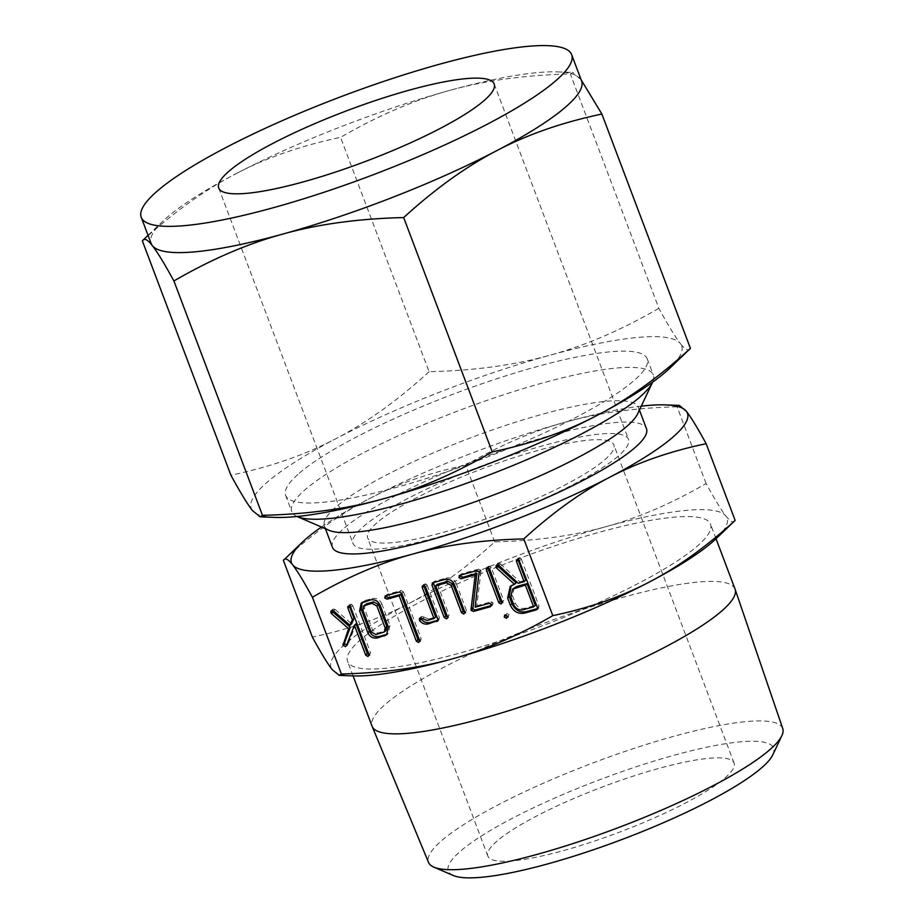 <?xml version="1.0" encoding="UTF-8"?>
<svg xmlns="http://www.w3.org/2000/svg" width="924" height="924" viewBox="0 0 924 924"><rect width="100%" height="100%" fill="white"/><g stroke="black" fill="none" stroke-linecap="round" stroke-linejoin="round"><path stroke-width="0.69" stroke-dasharray="4.62 3.46" d="M361.261 639.108A194.005 35.597 -20.7 0 0 347.574 661.365A194.005 35.597 -20.7 0 0 499.41 641.025A194.005 35.597 -20.7 0 0 696.846 546.477A194.005 35.597 -20.7 0 0 710.533 524.22A194.005 35.597 -20.7 0 0 558.697 544.571A194.005 35.597 -20.7 0 0 361.261 639.108M353.118 675.894A211.654 38.831 159.3 0 1 332.19 669.588A211.654 38.831 159.3 0 1 345.992 643.323A211.654 38.831 159.3 0 1 408.847 603.522A211.654 38.831 159.3 0 1 605.717 526.738A211.654 38.831 159.3 0 1 725.918 516.008A211.654 38.831 159.3 0 1 715.985 538.773M735.042 589.062A194.005 35.597 -20.7 0 0 583.206 609.413A194.005 35.597 -20.7 0 0 385.758 703.961A194.005 35.597 -20.7 0 0 372.083 726.218M735.134 520.408C733.517 523.273 730.445 521.806 725.918 516.008C721.471 510.406 714.864 499.584 706.098 483.518C671.864 503.418 638.403 517.821 605.717 526.738C573.099 535.851 536.105 540.887 494.721 541.868C465.673 568.364 437.052 588.911 408.847 603.522C380.723 618.329 348.556 629.521 312.37 637.098M782.767 728.586A189.339 34.742 -20.7 0 0 635.019 748.082A189.339 34.742 -20.7 0 0 441.822 840.517A189.339 34.742 -20.7 0 0 428.54 862.439M706.098 483.518L677.107 406.803L679.302 405.405M494.721 541.868L465.731 465.153C499.965 445.252 533.425 430.85 566.112 421.945C598.729 412.832 635.724 407.784 677.107 406.803M283.379 560.383C312.428 533.887 341.048 513.34 369.253 498.729C397.378 483.922 429.533 472.73 465.731 465.153M453.291 875.502A173.851 31.901 159.3 0 1 460.591 851.062A173.851 31.901 159.3 0 1 652.483 761.572A173.851 31.901 159.3 0 1 772.845 754.758M641.279 406.156A211.654 38.831 -20.7 0 0 566.112 421.945A211.654 38.831 -20.7 0 0 369.253 498.729A211.654 38.831 -20.7 0 0 321.448 527.003M497.147 840.979A131.589 24.151 -20.7 0 0 487.86 856.074A131.589 24.151 -20.7 0 0 590.852 842.272A131.589 24.151 -20.7 0 0 724.786 778.147A131.589 24.151 -20.7 0 0 734.06 763.039A131.589 24.151 -20.7 0 0 631.069 776.841A131.589 24.151 -20.7 0 0 497.147 840.979M332.444 547.331A167.845 30.792 159.3 0 1 344.282 528.066A167.845 30.792 159.3 0 1 515.107 446.28A167.845 30.792 159.3 0 1 646.465 428.667M376.923 522.799A131.589 24.151 -20.7 0 0 367.637 537.895A131.589 24.151 -20.7 0 0 470.628 524.093A131.589 24.151 -20.7 0 0 604.55 459.967A131.589 24.151 -20.7 0 0 613.836 444.871A131.589 24.151 -20.7 0 0 510.845 458.674A131.589 24.151 -20.7 0 0 376.923 522.799M329.175 530.341A167.845 30.792 159.3 0 1 324.393 525.999A167.845 30.792 159.3 0 1 336.221 506.745A167.845 30.792 159.3 0 1 507.045 424.948A167.845 30.792 159.3 0 1 638.403 407.345A167.845 30.792 159.3 0 1 637.676 413.767M618.087 456.237A147.239 27.015 159.3 0 1 468.237 527.985A147.239 27.015 159.3 0 1 353.003 543.428A147.239 27.015 159.3 0 1 363.386 526.53A147.239 27.015 159.3 0 1 513.236 454.781A147.239 27.015 159.3 0 1 628.47 439.339A147.239 27.015 159.3 0 1 618.087 456.237M297.054 516.504A193.243 35.459 159.3 0 1 291.799 511.619A193.243 35.459 159.3 0 1 305.428 489.454A193.243 35.459 159.3 0 1 502.102 395.276A193.243 35.459 159.3 0 1 653.349 375.005A193.243 35.459 159.3 0 1 652.621 382.143M142.354 240.887C173.92 212.093 205.036 189.743 235.689 173.874A230.053 42.215 -20.7 0 0 167.371 217.128A230.053 42.215 -20.7 0 0 163.167 220.928A230.053 42.215 -20.7 0 0 151.143 243.532M235.689 173.874C266.262 157.773 301.212 145.611 340.563 137.376C377.777 115.743 414.148 100.092 449.676 90.402A230.053 42.215 -20.7 0 0 235.689 173.874M299.295 473.204A193.243 35.459 159.3 0 1 495.957 379.036A193.243 35.459 159.3 0 1 647.204 358.766A193.243 35.459 159.3 0 1 633.575 380.942A193.243 35.459 159.3 0 1 436.902 475.109A193.243 35.459 159.3 0 1 285.655 495.38A193.243 35.459 159.3 0 1 299.295 473.204M429.106 371.714C397.539 400.519 366.424 422.857 335.77 438.738A230.053 42.215 159.3 0 1 549.757 355.266C514.31 365.176 474.093 370.651 429.106 371.714L340.563 137.376M275.19 517.394A230.053 42.215 159.3 0 1 252.448 510.533A230.053 42.215 159.3 0 1 267.452 481.993A230.053 42.215 159.3 0 1 335.77 438.738C305.197 454.827 270.247 466.99 230.908 475.225M581.554 80.885A230.053 42.215 -20.7 0 0 580.33 78.748A230.053 42.215 -20.7 0 0 557.588 71.887A230.053 42.215 -20.7 0 0 449.676 90.402C485.123 80.504 525.34 75.017 570.327 73.955L572.695 72.43L581.138 79.787M658.87 308.304C621.656 329.926 585.285 345.588 549.757 355.266A230.053 42.215 159.3 0 1 680.422 343.613C675.583 337.526 668.399 325.756 658.87 308.304L570.327 73.955M690.436 348.394C688.669 351.501 685.331 349.907 680.422 343.613A230.053 42.215 159.3 0 1 669.623 368.353M460.522 576.01L461.573 573.839L459.898 575.282M459.24 575.617L461.573 573.839L478.482 569.172L476.807 570.616M478.482 569.172L480.85 570.131L479.186 571.563M480.85 570.131L480.977 571.459L479.313 572.892M480.977 571.459L476.807 605.763L475.144 607.195M476.807 605.763L490.829 601.894L489.166 603.326M490.829 601.894L492.261 602.021L490.598 603.464M492.261 602.021L493.162 603.129L491.499 604.562M493.162 603.129L491.418 605.901M491.048 606.433L492.711 605.001L491.533 605.463M505.855 615.592L506.849 613.467L509.066 614.703L507.403 616.146M509.066 614.703L507.322 617.567M506.987 618.041L508.65 616.608L507.472 616.862M504.527 615.222L505.185 614.899M488.011 568.364L488.912 566.112L491.222 567.486L503.638 600.334L501.801 603.337M501.489 603.753L503.153 602.321L502.021 602.598M487.988 566.897L488.912 566.112L487.988 566.897M490.217 566.227L488.553 567.671M491.222 567.486L489.558 568.918M503.638 600.334L501.963 601.767M511.099 585.735L515.696 582.986L514.021 584.418M497.62 565.684L497.69 564.252L496.962 564.864M497.909 564.807L499.572 563.363L497.043 564.841M499.572 563.363L500.462 563.929L498.798 565.373M500.462 563.929L519.889 581.831L518.225 583.263M519.889 581.831L525.756 580.214M518.145 560.059L518.075 558.546L517.197 559.286M518.676 559.355L520.339 557.911L519.057 557.784L517.394 559.228M520.339 557.911L521.344 559.159L519.681 560.591M521.344 559.159L539.096 606.132L537.433 607.576M539.096 606.132L537.583 608.847M537.202 609.459L538.877 608.027L537.618 608.546M514.229 587.756L512.473 595.634L515.222 602.922C517.336 607.253 520.57 609.043 524.924 608.281L535.285 605.428M524.924 608.281L523.25 609.725M515.222 602.922L513.559 604.354M512.473 595.634L510.81 597.066M433.587 583.564L434.615 581.277L432.952 582.721M432.143 583.125L434.615 581.277L446.581 577.985L444.906 579.417M446.581 577.985C450.9 577.211 454.088 578.99 456.144 583.31L454.481 584.753M456.144 583.31L466.377 610.406L464.714 611.838M466.377 610.406L464.599 613.409M464.287 613.825L465.95 612.393L464.807 612.693M437.399 584.28L449.076 615.165L447.401 616.608M449.076 615.165L447.274 618.191M446.939 618.63L448.602 617.197L447.493 617.463M420.963 618.595L421.032 617.163L420.235 617.844M422.522 618.63L424.185 617.197L422.106 616.331L420.432 617.775M424.185 617.197L428.724 619.034L427.05 620.466M428.724 619.034L435.654 617.116M423.977 586.232L423.908 584.719L423.03 585.47M424.509 585.527L426.183 584.095L424.89 583.968L423.227 585.4M426.183 584.095L427.177 585.331L425.514 586.775M427.177 585.331L439.454 617.833L437.791 619.265M439.454 617.833L437.941 620.547M437.56 621.159L439.223 619.727L437.988 620.235M386.348 596.488L387.399 594.317L385.735 595.749M385.065 596.084L387.399 594.317L401.062 590.54L399.399 591.984M401.062 590.54L403.465 591.88L401.79 593.312M403.465 591.88L421.217 638.865L419.542 640.297M421.217 638.865L419.427 641.868M419.115 642.296L420.778 640.852L419.646 641.152M362.15 602.46L365.384 600.392L363.721 601.824M365.384 600.392L372.222 598.509L370.547 599.942M372.222 598.509C376.542 597.736 379.729 599.514 381.785 603.834L380.122 605.278M381.785 603.834L389.986 625.513L388.311 626.957M389.986 625.513L388.276 633.379L387.364 634.026M365.269 604.492L364.426 608.466L372.73 630.445L377.639 633.136L385.989 630.514M364.426 608.466L362.762 609.898M384.684 631.184L383.021 632.628M377.639 633.136L375.976 634.569M372.73 630.445L371.067 631.877M332.455 611.238L332.513 609.828L331.774 610.464M333.518 610.891L335.181 609.459L333.518 608.997L331.855 610.429M335.181 609.459L351.64 623.873M349.549 606.571L349.48 605.07L348.614 605.821M350.092 605.878L351.755 604.446L350.473 604.319L348.798 605.751M351.755 604.446L352.76 605.682L351.085 607.126M352.76 605.682L370.57 652.841L368.907 654.273M370.57 652.841L368.768 655.855M368.445 656.283L370.108 654.85L368.999 655.128M356.063 623.804L348.152 644.201L346.488 645.633M346.639 645.241L348.152 644.201L346.385 645.841M353.06 675.894L347.574 661.365M716.019 538.738L710.533 524.22M487.86 856.074L367.637 537.895M734.06 763.039L613.836 444.871M638.403 407.345L639.431 410.06M324.393 525.999L325.41 528.713M494.167 83.934L628.47 439.339M218.711 188.022L353.003 543.428M647.204 358.766L653.349 375.005M285.655 495.38L291.799 511.619M163.167 220.928L148.025 235.285M557.588 71.887L572.695 72.43M486.694 567.833L488.369 566.4M496.419 565.165L498.094 563.732M516.759 559.528L518.422 558.096M510.244 586.37L511.908 584.938M419.762 618.11L421.436 616.678M422.591 585.712L424.266 584.268M361.261 603.083L362.924 601.651M386.613 634.811L388.276 633.379M331.242 610.752L332.917 609.32M348.175 606.063L349.838 604.631M346.003 646.35L347.667 644.917"/><path stroke-width="1.39" d="M387.052 599.145L384.673 597.92L385.735 595.749L399.399 591.984L401.79 593.312L419.542 640.297L418.63 642.55L416.343 641.187L399.191 595.795L387.052 599.145L388.715 597.712L386.348 596.488L384.673 597.92M385.065 596.084L385.735 595.749M437.941 620.547L428.228 623.908C424.913 624.636 422.06 623.561 419.646 620.662L419.369 618.595L420.432 617.775L427.05 620.466L433.98 618.56L422.314 587.664L422.233 586.163L423.227 585.4L425.514 586.775L437.791 619.265L436.775 621.552L437.56 621.159M447.274 618.191L446.488 618.872L444.201 617.498L431.924 584.996L432.952 582.721L444.906 579.417C449.226 578.643 452.425 580.422 454.481 584.753L464.714 611.838L463.802 614.09L461.503 612.716L451.201 585.458L446.304 582.79L435.735 585.712L447.401 616.608L446.939 618.63M432.143 583.125L432.952 582.721M507.623 598.024L510.244 586.37L514.472 584.303L496.558 568.006L496.015 565.684L497.043 564.841L498.798 565.373L518.225 583.263L524.093 581.646L516.481 561.492L516.401 559.979L518.676 559.355L537.433 607.576L536.417 609.852L524.578 613.12C518.168 614.217 513.421 611.572 510.337 605.185L507.623 598.024L509.297 596.581L511.099 585.735M537.202 609.459L537.583 608.847M412.797 554.053C380.111 562.97 346.65 577.373 312.416 597.274C303.638 581.208 297.031 570.385 292.585 564.783C288.069 558.985 284.996 557.519 283.379 560.383L302.529 542.018A211.654 38.831 -20.7 0 0 292.585 564.783A211.654 38.831 -20.7 0 0 412.797 554.053A211.654 38.831 -20.7 0 0 609.667 477.269C581.462 491.88 552.841 512.427 523.793 538.923C482.409 539.905 445.403 544.952 412.797 554.053M283.379 560.383L312.37 637.098C321.136 653.153 327.743 663.986 332.19 669.588L339.212 675.386L341.395 673.989L312.416 597.274M341.395 673.989C382.79 673.007 419.785 667.96 452.402 658.858C485.077 649.942 518.549 635.539 552.783 615.638L523.793 538.923M473.55 611.399L471.182 610.441L471.055 609.112L475.225 574.809L461.192 578.69L458.858 577.454L459.898 575.282L476.807 570.616L479.186 571.563L475.144 607.195L489.166 603.326L491.499 604.562L490.448 606.733L473.55 611.399L475.213 609.967L472.845 609.008L471.182 610.441M459.24 575.617L459.898 575.282M505.185 614.899L507.403 616.146L506.468 618.306L504.192 617.024L505.185 614.899L504.527 615.222M501.963 601.767L501.016 604.007L498.764 602.656L486.347 569.808L487.237 567.544L489.558 568.918L501.963 601.767M486.324 568.329L487.237 567.544L486.324 568.329M377.373 637.941C373.042 638.715 369.854 636.936 367.798 632.617L359.609 610.937L361.261 603.083L370.547 599.942C374.878 599.168 378.066 600.947 380.122 605.278L388.311 626.957L386.613 634.811L377.373 637.941L379.036 636.509C374.705 637.283 371.517 635.504 369.473 631.184L367.798 632.617M343.023 645.241L348.614 628.655L331.439 613.617L330.85 611.261L331.855 610.429L333.518 610.891L349.977 625.305L352.344 619.808L347.886 608.004L347.817 606.514L350.092 605.878L368.907 654.273L367.995 656.525L365.708 655.162L354.4 625.236L346.488 645.633L345.472 646.638L343.023 645.241L344.687 643.809L344.675 642.446L343.012 643.878M552.783 615.638C588.981 608.061 621.136 596.869 649.26 582.062C677.465 567.463 706.086 546.904 735.134 520.408L715.985 538.773A211.654 38.831 159.3 0 1 712.115 542.273A211.654 38.831 159.3 0 1 649.26 582.062A211.654 38.831 159.3 0 1 452.402 658.858A211.654 38.831 159.3 0 1 353.118 675.894L339.212 675.386M353.06 675.894L372.083 726.218A194.005 35.597 -20.7 0 0 372.153 726.414A194.005 35.597 -20.7 0 0 524.439 705.693A194.005 35.597 -20.7 0 0 721.355 611.33A194.005 35.597 -20.7 0 0 735.111 589.258A194.005 35.597 -20.7 0 0 735.042 589.062L716.019 538.738M372.153 726.414L428.54 862.439A189.339 34.742 -20.7 0 0 433.864 867.139A189.339 34.742 -20.7 0 0 593.196 836.774A189.339 34.742 -20.7 0 0 769.346 750.115A189.339 34.742 -20.7 0 0 781.877 735.631A189.339 34.742 -20.7 0 0 782.767 728.586L735.111 589.258M665.396 404.897L679.302 405.405L686.324 411.215C690.771 416.805 697.377 427.639 706.144 443.693C669.946 451.27 637.791 462.462 609.667 477.269A211.654 38.831 -20.7 0 0 672.522 437.468A211.654 38.831 -20.7 0 0 686.324 411.215A211.654 38.831 -20.7 0 0 665.396 404.897A211.654 38.831 -20.7 0 0 641.279 406.156M735.134 520.408L706.144 443.693M781.877 735.631L772.845 754.758A173.851 31.901 159.3 0 1 761.33 768.052A173.851 31.901 159.3 0 1 599.595 847.631A173.851 31.901 159.3 0 1 453.291 875.502L433.864 867.139M321.448 527.003A211.654 38.831 -20.7 0 0 306.398 538.53A211.654 38.831 -20.7 0 0 302.529 542.018M639.431 410.06L646.465 428.667A167.845 30.792 159.3 0 1 634.626 447.932A167.845 30.792 159.3 0 1 463.813 529.729A167.845 30.792 159.3 0 1 332.444 547.331L325.41 528.713M652.621 382.143A193.243 35.459 159.3 0 1 652.506 382.397L637.676 413.767A167.845 30.792 159.3 0 1 626.576 426.611A167.845 30.792 159.3 0 1 470.42 503.43A167.845 30.792 159.3 0 1 329.175 530.341L297.32 516.62A193.243 35.459 159.3 0 1 297.054 516.504M652.506 382.397A193.243 35.459 159.3 0 1 639.72 397.181A193.243 35.459 159.3 0 1 459.933 485.631A193.243 35.459 159.3 0 1 297.32 516.62M229.094 171.125A147.239 27.015 159.3 0 1 378.932 99.376A147.239 27.015 159.3 0 1 494.167 83.934A147.239 27.015 159.3 0 1 483.783 100.832A147.239 27.015 159.3 0 1 333.945 172.58A147.239 27.015 159.3 0 1 218.711 188.022A147.239 27.015 159.3 0 1 229.094 171.125M141.233 217.29A230.053 42.215 159.3 0 1 157.461 190.898A230.053 42.215 159.3 0 1 391.591 78.783A230.053 42.215 159.3 0 1 571.644 54.655A230.053 42.215 159.3 0 1 555.416 81.058A230.053 42.215 159.3 0 1 321.286 193.162A230.053 42.215 159.3 0 1 141.233 217.29L151.143 243.532A230.053 42.215 -20.7 0 0 152.368 245.668C147.447 239.374 144.109 237.78 142.354 240.887L230.908 475.225C240.436 492.688 247.62 504.458 252.448 510.533L260.083 516.851L262.462 515.326C307.449 514.264 347.667 508.778 383.113 498.879A230.053 42.215 159.3 0 1 275.19 517.394L260.083 516.851M148.025 235.285L142.354 240.887M262.462 515.326L173.908 280.977C164.38 263.525 157.196 251.755 152.368 245.668A230.053 42.215 -20.7 0 0 283.021 234.015A230.053 42.215 -20.7 0 0 497.008 150.543A230.053 42.215 -20.7 0 0 565.326 107.288A230.053 42.215 -20.7 0 0 581.554 80.885L571.644 54.655M669.623 368.353A230.053 42.215 159.3 0 1 665.419 372.153A230.053 42.215 159.3 0 1 597.089 415.407A230.053 42.215 159.3 0 1 383.113 498.879C418.641 489.189 455.012 473.538 492.226 451.905C531.566 443.67 566.528 431.508 597.089 415.407C627.743 399.538 658.858 377.188 690.436 348.394L669.623 368.353M492.226 451.905L403.673 217.567C358.685 218.63 318.468 224.105 283.021 234.015C247.493 243.693 211.122 259.355 173.908 280.977M581.138 79.787L601.882 114.056C562.543 122.291 527.581 134.454 497.008 150.543C466.354 166.424 435.25 188.762 403.673 217.567M690.436 348.394L601.882 114.056M472.845 609.008L476.888 573.377L475.225 574.809M476.888 573.377L462.855 577.246L461.192 578.69M462.855 577.246L460.522 576.01L458.858 577.454M460.522 576.01L460.418 575.132M491.533 605.463L475.213 609.967M508.131 616.874L505.855 615.592L504.192 617.024M505.855 615.592L505.74 614.818M502.691 602.575L500.427 601.212L498.764 602.656M500.427 601.212L488.011 568.364L486.347 569.808M488.011 568.364L487.988 566.897M496.558 568.006L498.221 566.574L516.146 582.859L514.472 584.303M498.221 566.574L497.62 565.684L495.945 567.117M497.62 565.684L497.69 564.252M516.481 561.492L518.145 560.059L525.756 580.214L524.093 581.646M518.145 560.059L518.075 558.546M537.618 608.546L526.253 611.688L524.578 613.12M526.253 611.688C519.831 612.785 515.084 610.14 512 603.753L510.337 605.185M512 603.753L509.297 596.581M533.622 606.86L535.285 605.428L527.05 583.622L516.678 586.474L512.566 589.189L510.81 597.066L513.559 604.354C515.673 608.685 518.907 610.475 523.25 609.725L533.622 606.86L525.375 585.054L512.566 589.189M527.05 583.622L525.375 585.054M516.678 586.474L515.014 587.918M448.152 617.428L445.865 616.065L444.201 617.498M445.865 616.065L433.587 583.564L431.924 584.996M433.587 583.564L433.402 582.594M465.465 612.658L463.178 611.272L461.503 612.716M463.178 611.272L452.876 584.014L451.201 585.458M452.876 584.014L447.978 581.358L446.304 582.79M447.978 581.358L437.399 584.28L435.735 585.712M437.988 620.235L429.903 622.476L428.228 623.908M429.903 622.476C426.588 623.203 423.723 622.118 421.321 619.23L419.646 620.662M421.321 619.23L420.963 618.595L419.3 620.039M420.963 618.595L421.032 617.163M422.314 587.664L423.977 586.232L435.654 617.116L433.98 618.56M423.977 586.232L423.908 584.719M386.348 596.488L386.244 595.61M420.293 641.117L418.006 639.743L416.343 641.187M418.006 639.743L400.854 594.363L399.191 595.795M400.854 594.363L388.715 597.712M369.473 631.184L361.272 609.494L359.609 610.937M361.272 609.494L362.15 602.46M387.364 634.026L384.199 636.059M385.862 634.626L379.036 636.509M384.315 631.947L385.989 630.514L386.833 626.553L378.528 604.573L373.619 601.882L366.562 603.822L363.606 605.925L362.762 609.898L371.067 631.877L375.976 634.569L384.315 631.947L385.169 627.985L376.865 606.005L371.945 603.314L363.606 605.925M366.562 603.822L364.899 605.266M373.619 601.882L371.945 603.314M378.528 604.573L376.865 606.005M386.833 626.553L385.169 627.985M344.675 642.446L350.277 627.223L348.614 628.655M350.277 627.223L333.102 612.185L331.439 613.617M333.102 612.185L332.455 611.238L330.792 612.681M332.455 611.238L332.513 609.828M352.344 619.808L354.007 618.375L351.64 623.873L349.977 625.305M354.007 618.375L349.549 606.571L347.886 608.004M349.549 606.571L349.48 605.07M369.658 655.093L367.371 653.718L365.708 655.162M367.371 653.718L356.063 623.804L354.4 625.236M347.135 645.195L344.687 643.809M472.718 607.68L471.055 609.112"/></g></svg>
